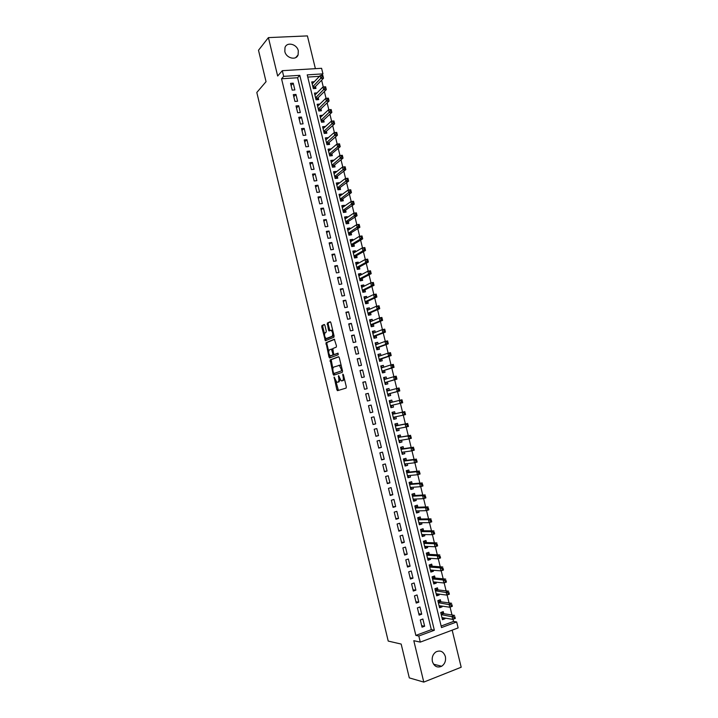 <?xml version="1.0" encoding="UTF-8"?>
<svg xmlns="http://www.w3.org/2000/svg" width="718" height="718" viewBox="0 0 718 718"><rect width="100%" height="100%" fill="white"/><g stroke="black" fill="none" stroke-linecap="round" stroke-linejoin="round"><path stroke-width="1.08" d="M334.13 377.013L336.823 389.677L337.55 390.646L346.103 388.088L346.318 386.805L343.419 374.778L342.899 374.105L342.746 375.002L343.123 376.555C343.554 378.781 343.339 380.145 342.459 380.657L341.122 380.818L338.609 375.586L338.699 378C339.129 380.199 338.914 381.554 338.052 382.057L336.751 382.218L334.13 377.013M284.831 51.499C286.159 58.257 296.184 60.761 298.105 54.882L298.311 50.816C296.992 44.067 286.895 41.518 285.001 47.523L284.831 51.499M432.398 661.538C434.202 666.492 437.28 668.063 441.651 666.25C444.855 663.997 446.093 660.748 445.357 656.512C443.518 651.486 440.385 649.952 435.961 651.899C432.864 654.17 431.68 657.383 432.398 661.538M324.913 325.389L324.195 324.491L321.924 325.541L321.736 326.843L325.371 340.745L333.879 337.263L334.076 335.943L330.881 322.669L330.145 321.763L327.318 323.055L328.485 330.011L329.006 330.908L331.195 330.343C332.883 332.443 333.179 334.426 332.057 336.302L326.053 338.582C324.392 336.527 324.096 334.57 325.173 332.703L326.071 332.308L326.259 330.998L324.913 325.389M283.682 76.359L282.309 70.678L321.592 68.291L322.947 73.864L307.223 74.869L441.507 627.577L456.666 621.95L458.12 627.918L420.29 642.116L418.818 636.013L434.354 630.242L299.792 75.336L283.682 76.359L281.546 78.774L415.857 635.403L418.818 636.013M420.29 642.116L413.801 640.698L423.782 682.1L409.296 677.882L401.174 644.064L388.214 641.075L256.811 92.478L266.046 81.672L258.498 50.251L268.406 37.605L277.66 76.018L282.309 70.678M330.163 359.88L333.107 374.213L333.834 375.164L342.306 372.31L342.522 371.018L339.309 357.69L338.564 356.738L330.163 359.88L331.195 359.664L332.874 368.738M328.979 357.008L326.035 342.692L334.346 339.228L336.464 345.852L336.257 347.162L332.838 348.526L333.538 353.57L334.274 354.504L337.998 353.148L338.232 354.719L329.697 357.941L328.979 357.008L330.011 356.792L329.634 355.239M315.39 68.668L307.412 35.9L268.406 37.605M423.782 682.1L461.189 667.228L452.161 630.162M314.242 81.753L311.72 81.924L313.344 88.628L315.956 88.44L315.489 86.483M318.2 97.648L318.675 99.605L316.064 99.802L314.439 93.098L317.042 92.9L314.915 95.045L322.965 86.959L325.613 86.77L326.304 89.615L323.656 89.804L322.965 86.959L324.581 87.138L324.859 88.278L325.918 88.206L325.64 87.066L324.581 87.138M319.779 104.146L317.616 106.165M319.761 104.074L317.159 104.281L318.792 110.994L321.395 110.778L320.919 108.822M322.517 115.401L320.318 117.294M322.49 115.257L319.878 115.481L321.511 122.213L324.123 121.979L323.647 120.014M325.263 126.682L323.028 128.441M325.209 126.458L322.606 126.7L324.24 133.431L326.852 133.189L326.367 131.223M328.009 137.973L325.748 139.606M327.938 137.677L325.335 137.928L326.977 144.677L329.58 144.417L329.104 142.451M330.765 149.272L328.458 150.789M330.675 148.913L328.072 149.182L329.715 155.932L332.317 155.662L331.833 153.688M333.52 160.599L331.186 161.981M333.412 160.159L330.81 160.446L332.452 167.204L335.055 166.917L334.579 164.943M336.275 171.934L336.15 171.422L333.906 173.191M336.15 171.422L333.556 171.719L335.198 178.495L337.801 178.19L337.316 176.215M339.04 183.287L338.896 182.704L336.643 184.418M338.896 182.704L336.302 183.018L337.954 189.803L340.547 189.48L340.063 187.506M341.804 194.659L341.642 194.004L339.372 195.655M341.642 194.004L339.049 194.327L340.7 201.13L343.294 200.789L342.818 198.805M344.577 206.048L344.398 205.312L342.109 206.919M344.398 205.312L341.804 205.662L343.455 212.465L346.049 212.106L345.564 210.132M347.35 217.446L347.153 216.648L344.846 218.191M347.153 216.648L344.559 217.007L346.22 223.819L348.813 223.451L348.329 221.467M350.124 228.871L349.917 227.992L347.593 229.482M349.917 227.992L347.324 228.36L348.984 235.19L351.569 234.804L351.084 232.811M352.906 240.306L352.682 239.354L350.348 240.781M352.682 239.354L350.088 239.74L351.748 246.57L354.342 246.175L353.857 244.183M355.697 251.758L355.446 250.726L353.094 252.108M355.446 250.726L352.861 251.129L354.521 257.977L357.106 257.565L356.622 255.563M358.488 263.228L358.219 262.124L355.85 263.443M358.219 262.124L355.634 262.546L357.304 269.394L359.88 268.963L359.395 266.97M361.28 274.707L360.992 273.531L358.614 274.797M360.992 273.531L358.417 273.971L360.086 280.828L362.662 280.379L362.177 278.387M364.08 286.213L363.775 284.956L361.378 286.168M363.775 284.956L361.199 285.405L362.868 292.28L365.444 291.822L364.959 289.821M366.88 297.728L366.557 296.399L364.143 297.548M366.557 296.399L363.981 296.866L365.65 303.75L368.226 303.274L367.742 301.264M369.689 309.261L369.348 307.851L366.916 308.946M369.348 307.851L366.772 308.345L368.451 315.238L371.018 314.735L370.533 312.734M372.498 320.811L372.139 319.33L369.698 320.372M372.139 319.33L369.564 319.833L371.242 326.735L373.818 326.223L373.324 324.213M375.317 332.38L374.931 330.819L372.471 331.806M374.931 330.819L372.364 331.339L374.042 338.25L376.609 337.72L376.124 335.71M378.135 343.967L377.731 342.324L375.263 343.249M377.731 342.324L375.164 342.863L376.851 349.783L379.418 349.244L378.924 347.225M380.953 355.563L380.54 353.848L378.045 354.719M380.54 353.848L377.973 354.405L379.651 361.334L382.218 360.777L381.734 358.758M383.78 367.185L383.349 365.39L380.836 366.198M383.349 365.39L380.782 365.956L382.47 372.902L385.027 372.328L384.543 370.3M386.607 378.817L386.158 376.95L383.636 377.704M386.158 376.95L383.591 377.533L385.288 384.48L387.846 383.888L387.352 381.868M389.443 390.466L388.976 388.519L386.437 389.219M388.976 388.519L386.41 389.12L388.106 396.085L390.664 395.474L390.17 393.446M392.288 402.134L391.795 400.114L389.237 400.752L390.924 407.698L393.491 407.079L392.997 405.06M395.842 416.745L396.309 418.693L393.733 419.231M395.115 413.756L394.613 411.719L392.055 412.347L393.76 419.33L396.309 418.693M398.687 428.449L399.145 430.324L396.542 430.809M397.943 425.379L397.449 423.342L394.891 423.988L396.587 430.979L399.145 430.324M401.541 440.17L401.981 441.974L399.37 442.396M400.77 437.02L400.276 434.982L397.727 435.646L399.423 442.647L401.981 441.974M404.396 451.909L404.817 453.641L402.188 454.009M403.606 448.678L403.112 446.641L400.563 447.323L402.268 454.332L404.817 453.641M407.259 463.666L407.662 465.327L405.015 465.632M406.451 460.355L405.957 458.317L403.408 459.008L405.114 466.036L407.662 465.327M410.122 475.442L410.508 477.021L407.842 477.273M409.296 472.049L408.793 470.003L406.253 470.721L407.959 477.748L410.508 477.021M412.994 487.235L413.353 488.743L410.678 488.931M412.141 483.761L411.647 481.706L409.098 482.442L410.813 489.479L413.353 488.743M415.866 499.037L416.216 500.473L413.514 500.608M414.995 495.492L414.501 493.437L411.952 494.181L413.667 501.236L416.216 500.473M418.738 510.866L419.07 512.23L416.359 512.293M417.858 507.231L417.355 505.176L414.816 505.939L416.53 513.002L419.07 512.23M421.619 522.704L421.933 523.996L419.204 524.005M420.721 518.988L420.218 516.933L417.679 517.714L419.393 524.786L421.933 523.996M424.509 534.569L424.805 535.781L422.058 535.727M423.584 530.773L423.081 528.708L420.542 529.507L422.265 536.588L424.805 535.781M427.398 546.443L427.677 547.583L424.912 547.475M426.456 542.566L425.954 540.501L423.414 541.309L425.137 548.408L427.677 547.583M430.288 558.335L430.549 559.403L427.775 559.232M429.328 554.377L428.825 552.313L426.295 553.138L428.018 560.246L430.549 559.403M433.187 570.245L433.43 571.241L430.638 571.007M432.2 566.206L431.697 564.133L429.167 564.985L430.899 572.093L433.43 571.241M436.086 582.172L436.311 583.088L433.501 582.801M435.09 578.053L434.578 575.98L432.056 576.841L433.789 583.967L436.311 583.088M438.994 594.127L439.201 594.962L436.373 594.612M437.971 589.918L437.468 587.836L434.937 588.715L436.679 595.85L439.201 594.962M441.911 606.082L442.091 606.854L439.245 606.432M440.861 601.792L440.358 599.718L437.836 600.616L439.569 607.76L442.091 606.854M420.299 619.948L422.049 627.182L424.634 626.24L422.884 619.006L420.299 619.948M417.391 607.895L419.132 615.12L421.717 614.195L419.967 606.97L417.391 607.895M414.483 595.859L416.225 603.075L418.809 602.169L417.059 594.962L414.483 595.859M411.576 583.842L413.317 591.049L415.901 590.16L414.16 582.962L411.576 583.842M408.677 571.851L410.418 579.04L413.003 578.169L411.261 570.981L408.677 571.851M405.778 559.869L407.51 567.049L410.104 566.197L408.363 559.017L405.778 559.869M402.888 547.906L404.62 555.077L407.214 554.233L405.473 547.071L402.888 547.906M399.998 535.96L401.73 543.122L404.324 542.296L402.592 535.143L399.998 535.96M397.108 524.032L398.84 531.185L401.434 530.378L399.711 523.234L397.108 524.032M394.236 512.122L395.959 519.267L398.553 518.477L396.83 511.342L394.236 512.122M391.355 500.231L393.078 507.366L395.681 506.585L393.958 499.468L391.355 500.231M388.483 488.357L390.206 495.474L392.809 494.72L391.086 487.603L388.483 488.357M385.62 476.492L387.334 483.609L389.937 482.864L388.223 475.765L385.62 476.492M382.757 464.654L384.471 471.753L387.074 471.035L385.36 463.945L382.757 464.654M379.894 452.834L381.608 459.924L384.22 459.215L382.506 452.134L379.894 452.834M377.04 441.023L378.754 448.104L381.366 447.413L379.651 440.34L377.04 441.023M374.195 429.238L375.9 436.302L378.512 435.638L376.806 428.574L374.195 429.238M371.35 417.463L373.055 424.526L375.667 423.871L373.961 416.817L371.35 417.463M368.505 405.706L370.21 412.76L372.821 412.123L371.116 405.078L368.505 405.706L371.116 405.078M365.668 393.967L367.365 401.012L369.985 400.384L368.28 393.356L365.668 393.967M362.832 382.245L364.529 389.282L367.149 388.671L365.453 381.653L362.832 382.245M360.005 370.542L361.701 377.56L364.322 376.977L362.626 369.967L360.005 370.542M357.178 358.856L358.874 365.866L361.495 365.291L359.799 358.291L357.178 358.856M354.351 347.189L356.047 354.189L358.668 353.633L356.981 346.641L354.351 347.189M351.533 335.53L353.229 342.522L355.85 341.983L354.162 335.001L351.533 335.53M348.724 323.899L350.411 330.872L353.041 330.352L351.353 323.387L348.724 323.899M345.914 312.276L347.602 319.25L350.231 318.738L348.544 311.783L345.914 312.276M343.105 300.671L344.793 307.636L347.422 307.142L345.744 300.196L343.105 300.671M340.305 289.085L341.983 296.04L344.622 295.565L342.944 288.618L340.305 289.085M337.505 277.516L339.183 284.454L341.822 283.996L340.144 277.067L337.505 277.516M334.714 265.965L336.392 272.894L339.031 272.454L337.352 265.534L334.714 265.965M331.922 254.423L333.601 261.343L336.239 260.921L334.57 254.01L331.922 254.423M329.14 242.908L330.81 249.819L333.457 249.406L331.788 242.504L329.14 242.908M326.358 231.402L328.027 238.304L330.675 237.909L329.006 231.016L326.358 231.402M323.585 219.914L325.245 226.807L327.893 226.43L326.232 219.546L323.585 219.914M320.811 208.444L322.472 215.328L325.119 214.969L323.459 208.094L320.811 208.444M318.038 196.992L319.698 203.867L322.355 203.517L320.695 196.66L318.038 196.992M315.274 185.558L316.934 192.415L319.582 192.083L317.93 185.235L315.274 185.558M312.51 174.133L314.17 180.981L316.826 180.667L315.166 173.828L312.51 174.133M309.754 162.726L311.406 169.574L314.062 169.268L312.411 162.439L309.754 162.726M306.999 151.336L308.65 158.175L311.307 157.888L309.664 151.067L306.999 151.336M304.252 139.965L305.904 146.786L308.56 146.526L306.909 139.714L304.252 139.965M301.506 128.612L303.149 135.424L305.814 135.172L304.172 128.369L301.506 128.612M298.76 117.276L300.411 124.07L303.068 123.837L301.425 117.043L298.76 117.276M296.022 105.95L297.665 112.744L300.33 112.52L298.688 105.734L296.022 105.95M293.294 94.641L294.936 101.426L297.602 101.22L295.96 94.444L293.294 94.641M415.857 635.403L431.33 629.668L297.593 77.741L281.546 78.774M294.865 89.93L293.231 83.171L290.566 83.351L292.199 90.118L294.865 89.93M441.13 626.033L453.561 621.429L453.04 619.275M451.99 614.994L450.078 607.123M449.046 602.923L447.117 594.989M446.111 590.86L444.164 582.881M443.177 578.825L441.211 570.783M440.242 566.807L438.267 558.703M437.316 554.799L435.332 546.64M434.399 542.817L432.398 534.605M431.482 530.844L429.463 522.578M428.565 518.899L426.537 510.57M425.657 506.962L423.611 498.579M422.749 495.043L420.694 486.607M419.851 483.151L417.777 474.652M416.952 471.268L414.869 462.715M414.062 459.403L411.961 450.796M411.172 447.556L409.063 438.895M408.291 435.727L406.164 427.013M405.41 423.916L403.274 415.148M402.538 412.123L400.384 403.292M399.666 400.339L397.512 391.516M396.776 388.51L394.649 379.768M393.904 376.699L391.786 368.038M391.023 364.906L388.932 356.325M388.151 353.13L386.078 344.631M385.288 341.373L383.232 332.955M382.425 329.625L380.387 321.287M379.562 317.903L377.551 309.646M376.708 306.191L374.715 298.015M373.863 294.506L371.888 286.401M371.018 282.829L369.061 274.806M368.172 271.171L366.234 263.228M365.336 259.53L363.416 251.668M362.5 247.907L360.607 240.117M359.673 236.303L357.788 228.593M356.846 224.716L354.988 217.078M354.028 213.147L352.179 205.581M351.21 201.587L349.388 194.102M348.392 190.046L346.588 182.641M345.591 178.522L343.796 171.189M342.782 167.016L341.014 159.764M339.982 155.528L338.232 148.348M337.182 144.058L335.45 136.95M334.391 132.597L332.676 125.569M331.599 121.162L329.903 114.207M328.817 109.737L327.139 102.862M326.035 98.33L324.374 91.527M323.262 86.941L321.619 80.21M319.474 76.323L307.762 77.077M443.76 613.693L443.248 611.61L440.726 612.526L442.467 619.679L444.989 618.754L444.819 618.063M393.491 407.079L390.924 407.698M391.795 400.114L389.237 400.725M321.368 75.507L322.947 73.864M453.561 621.429L456.666 621.95M431.33 629.668L434.354 630.242M297.593 77.741L299.792 75.336M444.989 618.754L442.126 618.279M424.634 626.24L421.69 625.683M421.717 614.195L418.791 613.71M418.809 602.169L415.901 601.747M415.901 590.16L413.012 589.81M413.003 578.169L410.131 577.882M410.104 566.197L407.25 565.972M407.214 554.233L404.378 554.081M404.324 542.296L401.506 542.207M401.434 530.378L398.643 530.351M398.553 518.477L395.78 518.513M395.681 506.585L392.917 506.693M392.809 494.72L390.062 494.89M389.937 482.864L387.217 483.097M387.074 471.035L384.372 471.331M384.22 459.215L381.527 459.574M381.366 447.413L378.691 447.844M378.512 435.638L375.855 436.122M375.667 423.871L373.028 424.419M372.821 412.123L370.201 412.733M368.28 393.356L365.686 394.065M365.453 381.653L362.877 382.425M362.626 369.967L360.068 370.802M359.799 358.291L357.259 359.197M356.981 346.641L354.459 347.602M354.162 335.001L351.658 336.024M351.353 323.387L348.858 324.464M348.544 311.783L346.067 312.922M345.744 300.196L343.285 301.398M342.944 288.618L340.503 289.892M340.144 277.067L337.72 278.396M337.352 265.534L334.947 266.925M334.57 254.01L332.174 255.464M331.788 242.504L329.409 244.021M329.006 231.016L326.645 232.587M326.232 219.546L323.89 221.18M323.459 208.094L321.134 209.782M320.695 196.66L318.379 198.41M317.93 185.235L315.633 187.048M315.166 173.828L312.886 175.695M312.411 162.439L310.149 164.368M309.664 151.067L307.412 153.051M306.909 139.714L304.683 141.76M304.172 128.369L301.955 130.479M301.425 117.043L299.235 119.206M298.688 105.734L296.516 107.96M295.96 94.444L293.797 96.724M293.231 83.171L291.086 85.505M338.268 382.075L337.352 382.281M339.955 379.445L339.084 381.832L338.384 382.057M342.666 380.684L341.741 380.89M344.371 378.709L342.782 380.657M335.916 381.393L338.402 390.395M338.842 356.81L331.195 359.664M334.005 373.432L334.633 374.895M333.457 372.777L333.969 373.441L341.4 370.91L341.553 370.003L339.408 365.363L333.699 367.095C332.856 367.625 332.649 368.989 333.071 371.161L333.457 372.777M334.965 373.216L333.969 373.441M341.4 370.91L335.001 373.216M341.31 365.992L340.449 365.139L338.941 365.265M328.664 351.219L326.878 343.769L325.855 343.985M334.669 339.327L327.067 342.486L326.878 343.769M335.243 354.306L338.097 353.229M329.338 349.908C328.243 351.757 328.539 353.723 330.235 355.796L332.685 355.114L332.883 353.821L331.465 349.163L329.338 349.908M331.617 355.67L330.765 355.85M333.978 354.423L331.797 355.634M332.578 349.011L331.33 349.136M330.011 356.792L330.459 357.654M327.408 338.456L326.6 338.618M333.789 334.741L333.098 336.096L327.632 338.411M332.802 330.657L330.863 330.253M330.495 321.879L328.359 322.858L328.171 324.177L329.921 330.612M325.514 338.097L326.295 340.458M324.545 324.608L322.947 325.335L322.768 326.645L324.527 333.969M441.965 617.597L452.753 619.383L452.008 616.34L454.566 615.398L443.275 613.621L441.462 612.257M454.844 616.726L455.302 618.431L452.753 619.383L455.14 617.938L454.844 616.726L453.821 617.103L454.117 618.315M453.821 617.103L441.238 614.608M455.14 617.938L455.302 618.431M439.147 606.01L439.64 605.759M439.066 605.678L449.791 607.231L449.046 604.188L451.604 603.273L440.376 601.729L438.527 600.365M451.882 604.574L452.34 606.306L449.791 607.231L452.178 605.786L451.882 604.574L450.859 604.942L451.155 606.154M450.859 604.942L438.339 602.698M452.178 605.786L452.34 606.306M436.266 594.181L436.84 593.858M436.167 593.768L446.829 595.096L446.093 592.063L448.651 591.156L437.397 589.837L435.602 588.491M448.921 592.431L449.387 594.19L446.829 595.096L449.217 593.651L448.921 592.431L447.897 592.799L448.194 594.01M447.897 592.799L435.449 590.797M449.217 593.651L449.387 594.19M433.394 582.361L434.04 581.966M433.277 581.885L443.877 582.98L443.141 579.956L445.699 579.067L434.605 578.008L432.667 576.635M445.959 580.315L446.434 582.092L443.877 582.98L446.255 581.526L445.959 580.315L444.936 580.674L445.232 581.885M444.936 580.674L443.141 579.956L432.559 578.923M446.255 581.526L446.434 582.092M430.522 570.559L431.249 570.092M430.396 570.02L440.924 570.882L440.188 567.857L442.755 566.987L431.724 566.17L429.741 564.788M443.015 568.216L443.491 570.011L440.924 570.882L443.302 569.428L443.015 568.216L441.983 568.566L442.279 569.778M441.983 568.566L440.188 567.857L429.678 567.058M443.302 569.428L443.491 570.011M427.659 558.775L428.458 558.227M427.515 558.173L437.98 558.801L437.244 555.786L439.811 554.933L428.852 554.35L426.815 552.968M440.062 556.136L440.547 557.949L437.98 558.801L440.358 557.339L440.062 556.136L439.039 556.477L439.326 557.689M439.039 556.477L437.244 555.786L426.797 555.211M440.358 557.339L440.547 557.949M424.796 546.999L425.666 546.38M424.634 546.335L435.045 546.739L434.309 543.723L436.876 542.889L425.98 542.548L423.889 541.157M437.118 544.073L437.612 545.904L435.045 546.739L437.415 545.276L437.118 544.073L436.095 544.406L436.382 545.608M436.095 544.406L434.309 543.723L423.916 543.382M437.415 545.276L437.612 545.904M421.942 535.251L422.884 534.542M421.762 534.524L432.101 534.695L431.374 531.688L433.941 530.871L423.117 530.764L420.972 529.372M434.184 532.02L434.677 533.869L432.101 534.695L434.48 533.232L434.184 532.02L433.151 532.352L433.448 533.555M433.151 532.352L431.374 531.688L421.044 531.571M434.48 533.232L434.677 533.869M419.088 523.521L420.102 522.713M418.899 522.722L429.176 522.668L428.44 519.661L431.015 518.863L420.254 518.997L418.055 517.597M431.249 519.994L431.742 521.86L429.176 522.668L431.545 521.196L431.249 519.994L430.217 520.317L430.513 521.519M430.217 520.317L428.44 519.661L418.181 519.778M431.545 521.196L431.742 521.86M416.243 511.799L417.32 510.902M416.027 510.938L426.25 510.66L425.514 507.662L428.09 506.881L417.391 507.249L415.148 505.849M428.314 507.985L428.817 509.87L426.25 510.66L428.61 509.188L428.314 507.985L427.291 508.299L427.578 509.502M427.291 508.299L425.514 507.662L415.318 507.994M428.61 509.188L428.817 509.87M413.397 500.105L414.546 499.109M413.173 499.172L423.324 498.669L422.597 495.671L425.173 494.908L414.537 495.51L412.303 494.163M425.388 495.994L425.9 497.897L423.324 498.669L425.684 497.188L425.388 495.994L424.356 496.3L424.652 497.493M424.356 496.3L422.597 495.671L412.455 496.237M425.684 497.188L425.9 497.897M410.552 488.42L411.773 487.325M410.31 487.432L420.407 486.696L419.671 483.699L422.256 482.954L411.692 483.797L409.466 482.487M422.471 484.013L422.983 485.942L420.407 486.696L422.758 485.215L422.471 484.013L421.439 484.318L421.726 485.512M421.439 484.318L419.671 483.699L409.601 484.497M422.758 485.215L422.983 485.942M407.716 476.752L409 475.549M407.465 475.693L417.49 474.733L416.763 471.753L419.348 471.017L408.838 472.094L406.63 470.829M419.554 472.058L420.075 474.006L417.49 474.733L419.842 473.252L419.554 472.058L418.522 472.345L418.809 473.548M418.522 472.345L416.763 471.753L406.747 472.767M419.842 473.252L420.075 474.006M404.889 465.102L406.226 463.792M404.611 463.981L414.582 462.796L413.855 459.816L416.44 459.107L406.002 460.417L403.794 459.188M416.637 460.112L417.167 462.078L414.582 462.796L416.934 461.306L416.637 460.112L415.605 460.4L415.901 461.593M415.605 460.4L413.855 459.816L403.902 461.055M416.934 461.306L417.167 462.078M402.053 453.471L403.462 452.044M401.82 452.277L411.674 450.877L410.947 447.897L413.532 447.206L403.166 448.75L400.976 447.565M413.73 448.194L414.259 450.177L411.674 450.877L414.026 449.387L413.73 448.194L412.697 448.472L412.985 449.665M412.697 448.472L410.947 447.897L401.057 449.36M414.026 449.387L414.259 450.177M399.235 441.848L400.707 440.313M399.208 440.556L408.775 438.976L408.048 435.997L410.633 435.323L400.33 437.1L398.149 435.961M410.831 436.293L411.36 438.294L408.775 438.976L411.118 437.477L410.831 436.293L409.79 436.562L410.086 437.747M409.79 436.562L408.048 435.997L400.33 437.1M411.118 437.477L411.36 438.294M396.408 430.253L397.943 428.592M396.094 428.942L405.876 427.084L405.149 424.114L407.743 423.458L397.494 425.469L395.331 424.374M407.932 424.401L408.461 426.42L405.876 427.084L408.219 425.586L407.932 424.401L406.891 424.661L407.178 425.855M406.891 424.661L405.149 424.114L395.385 426.025M408.219 425.586L408.461 426.42M393.599 418.666L395.187 416.88M393.258 417.293L402.977 415.219L402.259 412.258L404.853 411.611L394.676 413.846L392.522 412.796M405.033 412.527L405.571 414.573L402.977 415.219L405.32 413.712L405.033 412.527L403.992 412.787L404.288 413.972M403.992 412.787L402.259 412.258L394.676 413.846M405.32 413.712L405.571 414.573M390.78 407.097L392.477 405.176M389.38 401.326L391.624 402.215L389.703 402.681M391.786 402.259L389.712 402.69M401.102 400.931L401.389 402.116L402.43 401.865L402.143 400.68L399.37 400.411L401.963 399.782L402.69 402.735L400.088 403.363L399.37 400.411L389.73 402.762M390.43 405.661L400.088 403.363L401.389 402.116M402.43 401.865L402.69 402.735M401.963 399.782L402.143 400.68M387.971 395.555L389.739 393.563L399.8 390.915L397.207 391.534L396.489 388.573L386.903 391.148M386.571 389.784L388.806 390.637L386.885 391.086M398.212 389.084L396.489 388.573L399.082 387.971L399.8 390.915L399.253 388.842L398.212 389.084L398.499 390.269L399.54 390.027M389.739 393.563L397.207 391.534L398.499 390.269M399.082 387.971L399.253 388.842M385.171 384.031L386.921 381.994L396.928 379.122L394.326 379.714L393.608 376.762L384.085 379.562M383.771 378.251L385.898 379.023M395.331 377.255L393.608 376.762L396.21 376.169L396.928 379.122L396.372 377.022L395.331 377.255L395.618 378.44L396.659 378.206M386.921 381.994L394.326 379.714L395.618 378.44M396.21 376.169L396.372 377.022M382.703 372.427L384.112 370.434L394.047 367.338L391.454 367.912L390.736 364.968L381.554 367.894M380.971 366.745L382.981 367.436M392.45 365.453L390.736 364.968L393.329 364.394L394.047 367.338L393.491 365.22L392.45 365.453L392.737 366.629L393.778 366.395M384.112 370.434L391.454 367.912L392.737 366.629M393.329 364.394L393.491 365.22M379.58 361.028L381.303 358.901L391.184 355.572L388.582 356.137L387.864 353.193L378.458 356.424M378.18 355.248L380.082 355.868M389.578 353.66L387.864 353.193L390.466 352.637L391.184 355.572L390.619 353.435L389.578 353.66L389.865 354.836L390.906 354.611M379.167 359.314L388.582 356.137L389.865 354.836M390.466 352.637L390.619 353.435M376.788 349.558L378.503 347.377L388.312 343.823L385.71 344.371L384.992 341.427L375.658 344.882M375.388 343.778L377.174 344.317M386.706 341.885L384.992 341.427L387.594 340.888L388.312 343.823L387.747 341.669L386.706 341.885L386.993 343.06L388.034 342.845M376.358 347.763L385.71 344.371L386.993 343.06M387.594 340.888L387.747 341.669M374.006 338.097L375.702 335.871L385.449 332.093L382.847 332.622L382.129 329.688L372.848 333.358M372.597 332.317L374.284 332.793M383.834 330.127L382.129 329.688L384.74 329.158L385.449 332.093L384.884 329.921L383.834 330.127L384.121 331.303L385.171 331.097M373.548 336.23L382.847 332.622L384.121 331.303M384.74 329.158L384.884 329.921M371.224 326.654L372.911 324.383L382.595 320.381L379.984 320.892L379.275 317.957L370.057 321.844M369.815 320.874L371.385 321.278M380.971 318.388L379.275 317.957L381.877 317.455L382.595 320.381L382.021 318.191L380.971 318.388L381.258 319.564L382.308 319.357M370.757 324.724L379.984 320.892L381.258 319.564M381.877 317.455L382.021 318.191M368.442 315.229L370.12 312.913L379.741 308.677L377.129 309.18L376.42 306.254L367.257 310.356M367.042 309.44L368.505 309.79M378.117 306.667L376.42 306.254L379.032 305.76L379.741 308.677L379.158 306.469L378.117 306.667L378.404 307.842L379.445 307.645M367.957 313.219L377.129 309.18L378.404 307.842M379.032 305.76L379.158 306.469M365.929 303.696L367.329 301.461L376.896 297.001L374.275 297.476L373.566 294.559L364.466 298.876M364.259 298.033L365.624 298.329M375.263 294.963L373.566 294.559L376.178 294.084L376.896 297.001L376.304 294.775L375.263 294.963L375.55 296.13L376.591 295.942M365.166 301.739L374.275 297.476L375.55 296.13M376.178 294.084L376.304 294.775M361.495 286.635L362.743 286.877M372.409 283.278L372.696 284.445L373.746 284.256L373.459 283.089L370.721 282.883L373.333 282.425L374.051 285.333L371.43 285.8L370.721 282.883L361.684 287.415M363.245 292.217L364.547 290.018L374.051 285.333L373.746 284.256M362.375 290.278L371.43 285.8L372.696 284.445M373.333 282.425L373.459 283.089M358.722 275.254L359.88 275.452M369.564 271.601L369.851 272.768L370.901 272.589L370.614 271.422L367.876 271.224L370.497 270.785L371.206 273.693L368.585 274.132L367.876 271.224L358.901 275.972M360.517 280.756L361.764 278.593L371.206 273.693L370.901 272.589M359.592 278.826L368.585 274.132L369.851 272.768M370.497 270.785L370.614 271.422M355.966 263.892L357.008 264.044M366.719 259.952L367.006 261.11L368.056 260.939L367.769 259.781L365.04 259.584L367.661 259.153L368.37 262.061L365.749 262.492L365.04 259.584L356.119 264.538M357.788 269.313L358.991 267.186L368.37 262.061L368.056 260.939M356.819 267.392L365.749 262.492L367.006 261.11M367.661 259.153L367.769 259.781M353.202 252.548L354.154 252.664M363.882 248.311L364.17 249.478L365.22 249.308L364.932 248.15L362.204 247.961L364.825 247.548L365.534 250.447L362.913 250.86L362.204 247.961L353.346 253.131M355.06 257.888L356.218 255.796L365.534 250.447L365.22 249.308M354.037 255.985L362.913 250.86L364.17 249.478M364.825 247.548L364.932 248.15M350.447 241.212L351.29 241.293M361.046 236.689L361.334 237.855L362.384 237.694L362.096 236.536L359.377 236.348L361.998 235.953L362.707 238.852L360.086 239.247L359.377 236.348L350.572 241.733M352.332 246.48L353.453 244.425L362.707 238.852L362.384 237.694M351.264 244.578L360.086 239.247L361.334 237.855M361.998 235.953L362.096 236.536M347.7 229.904L348.445 229.948M358.219 225.084L358.506 226.251L359.556 226.098L359.269 224.94L356.55 224.761L359.179 224.384L359.88 227.274L357.259 227.651L356.55 224.761L347.808 230.352M349.612 235.091L350.689 233.063L359.88 227.274L359.556 226.098M348.499 233.197L358.506 226.251M359.179 224.384L359.269 224.94M344.954 218.604L345.6 218.622M355.392 213.497L355.679 214.655L356.729 214.511L356.451 213.354L353.732 213.183L356.361 212.824L357.061 215.714L354.432 216.073L353.732 213.183L345.044 218.99M346.893 223.72L347.934 221.727L357.061 215.714L356.729 214.511M345.735 221.826L355.679 214.655M356.361 212.824L356.451 213.354M342.208 207.314L342.755 207.314M352.574 201.929L352.852 203.086L353.911 202.952L353.624 201.794L350.914 201.623L353.543 201.282L354.243 204.163L351.614 204.513L350.914 201.623L342.289 207.646M344.173 212.366L345.178 210.401L354.243 204.163L353.911 202.952M342.98 210.482L352.852 203.086M353.543 201.282L353.624 201.794M339.47 196.05L339.919 196.032M349.756 190.378L350.034 191.535L351.093 191.401L350.806 190.243L348.104 190.082L350.734 189.758L351.434 192.639L348.804 192.971L348.104 190.082L339.533 196.31M341.454 201.031L342.423 199.083L351.434 192.639L351.093 191.401M340.224 199.146L350.034 191.535M350.734 189.758L350.806 190.243M346.938 178.836L347.225 179.994L348.275 179.868L347.997 178.71L345.295 178.558L347.925 178.243L348.625 181.124L345.995 181.439L345.295 178.558L336.778 185.002M338.743 189.705L339.677 187.793L348.625 181.124L348.275 179.868M337.469 187.829L347.225 179.994M347.925 178.243L347.997 178.71M344.128 167.321L344.416 168.47L345.466 168.353L345.187 167.204L342.486 167.052L345.125 166.756L345.825 169.627L343.186 169.924L342.486 167.052L334.032 173.702M336.033 178.396L336.93 176.511L345.825 169.627L345.466 168.353M334.723 176.52L344.416 168.47M345.125 166.756L345.187 167.204M341.328 155.815L341.606 156.964L342.666 156.856L342.387 155.707L339.686 155.564L342.324 155.276L343.024 158.148L340.386 158.436L339.686 155.564L331.294 162.412M333.323 167.114L334.193 165.248L343.024 158.148L342.666 156.856M331.976 165.239L341.606 156.964M329.239 153.966L337.586 146.957L336.886 144.085L328.566 151.139M338.528 144.327L336.886 144.085L339.524 143.824L340.224 146.687L337.586 146.957L338.806 145.476L339.865 145.368L339.587 144.219L338.528 144.327L338.806 145.476M330.612 155.842L331.456 154.002L340.224 146.687L339.865 145.368M335.728 132.857L336.006 134.006L337.065 133.907L336.787 132.758L334.094 132.633L336.733 132.381L337.433 135.235L334.794 135.496L334.094 132.633L325.81 139.893M327.911 144.587L328.727 142.774L337.433 135.235L337.065 133.907M326.502 142.711L336.006 134.006M332.937 121.405L333.215 122.554L334.274 122.455L333.996 121.315L331.303 121.189L333.951 120.956L334.642 123.81L332.003 124.043L331.303 121.189L323.082 128.666M325.209 133.342L325.999 131.565L334.642 123.81L334.274 122.455M323.764 131.466L333.215 122.554M330.145 109.971L330.424 111.11L331.483 111.021L331.204 109.881L328.521 109.764L331.169 109.54L331.86 112.394L329.212 112.618L328.521 109.764L320.354 117.438M322.508 122.123L323.271 120.364L331.86 112.394L331.483 111.021M321.036 120.247L330.424 111.11M327.363 98.545L327.641 99.685L328.7 99.605L328.422 98.465L325.739 98.357L328.386 98.151L329.077 100.996L326.43 101.202L325.739 98.357L317.634 106.237M319.815 110.913L320.551 109.181L329.077 100.996L328.7 99.605M318.316 109.037L327.641 99.685M317.123 99.721L317.832 98.007L326.304 89.615L325.918 88.206M315.588 97.845L324.859 88.278M321.799 75.758L322.077 76.889L323.145 76.826L322.867 75.686L320.192 75.587L322.84 75.417L323.531 78.253L320.883 78.424L320.192 75.587L312.195 83.88M314.43 88.547L315.121 86.86L323.531 78.253L323.145 76.826M312.877 86.672L322.077 76.889M334.66 377.749L333.996 377.892M343.437 374.85L342.746 375.002M339.004 376.313L338.331 376.465M339.084 381.832L338.052 382.057M339.372 377.847L338.699 378M343.5 380.423L342.459 380.657M343.814 376.403L343.123 376.555M337.846 389.443L336.823 389.677M334.139 373.988L333.107 374.213M330.998 360.939L329.975 361.154M342.235 369.86L341.553 370.003M341.849 368.217L341.158 368.37M327.067 342.486L326.035 342.692M335.306 354.288L334.274 354.504M333.726 354.889L332.685 355.114M333.565 353.678L332.883 353.821M332.667 349.944L331.985 350.079M333.098 336.096L332.057 336.302M329.526 329.804L328.485 330.011M328.171 324.177L327.13 324.383M328.359 322.858L327.318 323.055M325.891 339.641L324.859 339.847M322.768 326.645L321.736 326.843M322.947 325.335L321.924 325.541M443.275 613.621L441.184 614.375M443.024 613.495L441.13 614.186M440.376 601.729L438.285 602.474M440.134 601.612L438.24 602.285M437.495 589.855L435.395 590.591M437.244 589.747L435.35 590.411M434.605 578.008L432.514 578.726M434.363 577.9L432.469 578.546M431.724 566.17L429.633 566.879M431.482 566.071L429.588 566.708M428.852 554.35L426.752 555.041M428.61 554.251L426.716 554.879M425.98 542.548L423.88 543.23M425.747 542.458L423.844 543.068M423.117 530.764L421.008 531.428M422.875 530.683L420.972 531.275M420.254 518.997L418.145 519.644M420.012 518.917L418.109 519.5M417.391 507.249L415.291 507.886M417.158 507.168L415.255 507.743M414.537 495.51L412.428 496.138M414.304 495.438L412.401 496.003M411.692 483.797L409.574 484.408M411.459 483.726L409.547 484.282M408.838 472.094L406.729 472.695M408.614 472.031L406.702 472.57M406.002 460.417L403.884 460.992M405.769 460.355L403.857 460.884M403.166 448.75L401.048 449.315M402.933 448.696L401.021 449.208M400.097 437.047L398.185 437.549M396.794 428.808L396.103 428.987M397.494 425.469L395.376 426.007M397.269 425.424L395.358 425.909M395.106 416.898L393.276 417.355M394.451 413.81L392.531 414.286L394.469 413.819M392.369 405.284L390.457 405.751M389.551 393.697L387.63 394.155M386.742 382.129L384.821 382.577M383.933 370.578L382.012 371.009M381.123 359.045L379.203 359.467M381.303 358.901L379.176 359.359M378.323 347.53L376.394 347.934M378.503 347.377L376.367 347.826M375.523 336.033L373.602 336.428M375.702 335.871L373.566 336.311M372.732 324.545L370.802 324.931M372.911 324.383L370.775 324.805M369.941 313.084L368.011 313.452M370.12 312.913L367.984 313.317M367.158 301.632L365.229 301.991M367.329 301.461L365.193 301.856M364.376 290.198L362.446 290.539M364.547 290.018L362.411 290.404M361.594 278.772L359.664 279.114M361.764 278.593L359.628 278.961M358.82 267.374L356.891 267.697M358.991 267.186L356.855 267.545M356.056 255.985L354.118 256.299M356.218 255.796L354.082 256.138M353.292 244.614L351.353 244.919M353.453 244.425L351.308 244.757M350.528 233.26L348.589 233.547M350.689 233.063L348.544 233.386M347.772 221.925L345.825 222.203M347.934 221.727L345.78 222.024M345.017 210.607L343.069 210.868M345.178 210.401L343.024 210.688M342.262 199.299L340.323 199.55M342.423 199.083L340.278 199.362M339.515 188.008L337.568 188.251M339.677 187.793L337.523 188.062M336.778 176.736L334.83 176.96M336.93 176.511L334.776 176.763M334.041 165.472L332.084 165.696M334.193 165.248L332.039 165.49M331.303 154.235L329.347 154.442M331.456 154.002L329.302 154.235M328.575 143.008L326.618 143.205M328.727 142.774L326.564 142.99M325.846 131.798L323.89 131.977M325.999 131.565L323.836 131.762M323.118 120.606L321.161 120.777M323.271 120.364L321.108 120.552M320.399 109.423L318.442 109.585M320.551 109.181L318.388 109.351M317.688 98.258L315.732 98.411M317.832 98.007L315.669 98.178M314.969 87.111L313.012 87.246M315.121 86.86L312.958 87.013M298.105 54.882L295.735 57.593M441.651 666.25L433.546 664.195M338.393 390.386L337.37 390.619M334.373 374.984L333.646 375.146M340.449 365.139L339.408 365.363M332.497 348.957L331.465 349.163M330.056 357.806L329.508 357.923M332.237 330.145L331.195 330.343M325.828 340.655L325.371 340.745M443.194 613.594L441.166 614.33M440.287 601.702L438.276 602.429M437.397 589.837L435.386 590.537M434.507 577.981L432.496 578.672M431.617 566.143L429.615 566.816M428.736 554.323L426.734 554.978M425.855 542.521L423.862 543.167M422.983 530.737L420.999 531.365M420.111 518.97L418.127 519.581M417.248 507.213L415.273 507.814M414.385 495.483L412.41 496.066M411.531 483.77L409.565 484.336M408.677 472.067L406.711 472.615M405.823 460.382L403.866 460.92M402.977 448.723L401.03 449.244M400.141 437.074L398.194 437.576M397.305 425.442L395.358 425.936M388.653 390.682L386.894 391.095"/></g></svg>
